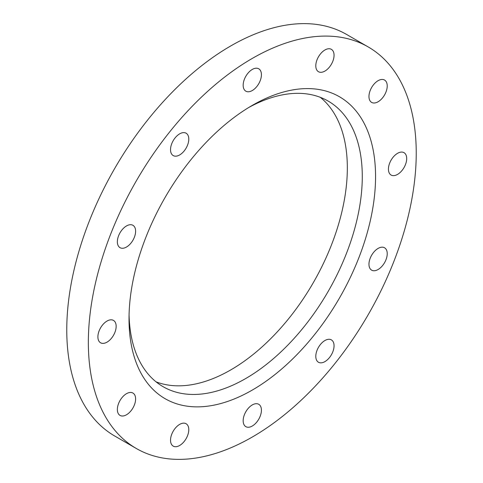 <?xml version="1.0" encoding="UTF-8"?>
<svg xmlns="http://www.w3.org/2000/svg" width="483" height="483" viewBox="0 0 483 483"><rect width="100%" height="100%" fill="white"/><g stroke="black" fill="none" stroke-linecap="round" stroke-linejoin="round"><path stroke-width="0.72" d="M179.658 445.477A12.914 7.456 120 0 0 188.092 434.096A12.914 7.456 120 0 0 186.112 423.748A12.914 7.456 120 0 0 179.658 424.388A12.914 7.456 120 0 0 171.224 435.769A12.914 7.456 120 0 0 173.204 446.117A12.914 7.456 120 0 0 179.658 445.477M126.486 414.776A12.914 7.456 120 0 0 134.92 403.396A12.914 7.456 120 0 0 132.94 393.053A12.914 7.456 120 0 0 126.486 393.687A12.914 7.456 120 0 0 118.051 405.068A12.914 7.456 120 0 0 120.032 415.416A12.914 7.456 120 0 0 126.486 414.776M107.027 342.145A12.914 7.456 120 0 0 115.461 330.764A12.914 7.456 120 0 0 113.481 320.416A12.914 7.456 120 0 0 107.027 321.056A12.914 7.456 120 0 0 98.586 332.437A12.914 7.456 120 0 0 100.567 342.785A12.914 7.456 120 0 0 107.027 342.145M126.486 247.036A12.914 7.456 120 0 0 134.92 235.656A12.914 7.456 120 0 0 132.94 225.307A12.914 7.456 120 0 0 126.486 225.947A12.914 7.456 120 0 0 118.051 237.328A12.914 7.456 120 0 0 120.032 247.676A12.914 7.456 120 0 0 126.486 247.036M179.658 154.94A12.914 7.456 120 0 0 188.092 143.56A12.914 7.456 120 0 0 186.112 133.211A12.914 7.456 120 0 0 179.658 133.851A12.914 7.456 120 0 0 171.224 145.232A12.914 7.456 120 0 0 173.204 155.58A12.914 7.456 120 0 0 179.658 154.94M252.289 90.532A12.914 7.456 120 0 0 260.729 79.152A12.914 7.456 120 0 0 258.749 68.803A12.914 7.456 120 0 0 252.289 69.443A12.914 7.456 120 0 0 243.855 80.824A12.914 7.456 120 0 0 245.835 91.172A12.914 7.456 120 0 0 252.289 90.532M324.926 71.073A12.914 7.456 120 0 0 333.361 59.693A12.914 7.456 120 0 0 331.38 49.344A12.914 7.456 120 0 0 324.926 49.984A12.914 7.456 120 0 0 316.492 61.365A12.914 7.456 120 0 0 318.466 71.713A12.914 7.456 120 0 0 324.926 71.073M378.098 101.768A12.914 7.456 120 0 0 386.533 90.393A12.914 7.456 120 0 0 384.553 80.045A12.914 7.456 120 0 0 378.098 80.685A12.914 7.456 120 0 0 369.658 92.06A12.914 7.456 120 0 0 371.638 102.408A12.914 7.456 120 0 0 378.098 101.768M397.557 174.405A12.914 7.456 120 0 0 405.998 163.025A12.914 7.456 120 0 0 404.017 152.676A12.914 7.456 120 0 0 397.557 153.316A12.914 7.456 120 0 0 389.123 164.697A12.914 7.456 120 0 0 391.103 175.045A12.914 7.456 120 0 0 397.557 174.405M378.098 269.514A12.914 7.456 120 0 0 386.533 258.133A12.914 7.456 120 0 0 384.553 247.785A12.914 7.456 120 0 0 378.098 248.425A12.914 7.456 120 0 0 369.658 259.806A12.914 7.456 120 0 0 371.638 270.154A12.914 7.456 120 0 0 378.098 269.514M324.926 361.61A12.914 7.456 120 0 0 333.361 350.229A12.914 7.456 120 0 0 331.38 339.881A12.914 7.456 120 0 0 324.926 340.521A12.914 7.456 120 0 0 316.492 351.902A12.914 7.456 120 0 0 318.466 362.25A12.914 7.456 120 0 0 324.926 361.61M252.289 426.018A12.914 7.456 120 0 0 260.729 414.637A12.914 7.456 120 0 0 258.749 404.289A12.914 7.456 120 0 0 252.289 404.929A12.914 7.456 120 0 0 243.855 416.31A12.914 7.456 120 0 0 245.835 426.652A12.914 7.456 120 0 0 252.289 426.018M129.07 314.988A164.938 95.229 120 0 0 163.182 386.738A164.938 95.229 120 0 0 245.648 378.569A164.938 95.229 120 0 0 353.399 233.223A164.938 95.229 120 0 0 328.12 101.056A164.938 95.229 120 0 0 248.926 107.389M156.051 381.836A164.938 95.229 120 0 0 230.711 369.942A164.938 95.229 120 0 0 336.325 231.417A164.938 95.229 120 0 0 320.307 97.331M252.289 105.391L252.289 105.391A174.333 100.651 120 0 0 129.021 318.901A174.333 100.651 120 0 0 252.289 390.071A174.333 100.651 120 0 0 375.563 176.561A174.333 100.651 120 0 0 252.289 105.391M368.215 46.942L346.637 34.48A231.852 133.863 120 0 0 230.711 45.963A231.852 133.863 120 0 0 79.242 250.272A231.852 133.863 120 0 0 114.785 436.058L136.363 448.52A231.852 133.863 120 0 0 252.289 437.037A231.852 133.863 120 0 0 403.758 232.728A231.852 133.863 120 0 0 368.215 46.942A231.852 133.863 120 0 0 252.289 58.425A231.852 133.863 120 0 0 100.826 262.734A231.852 133.863 120 0 0 136.363 448.52"/></g></svg>
